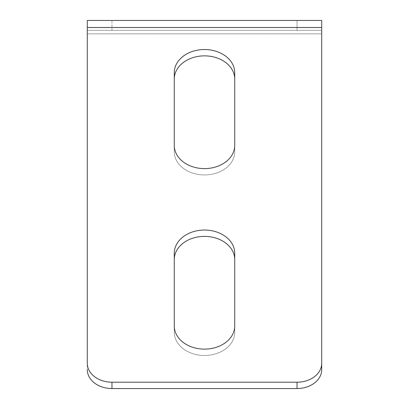 <?xml version="1.0" encoding="UTF-8"?>
<svg xmlns="http://www.w3.org/2000/svg" width="409" height="409" viewBox="0 0 409 409"><rect width="100%" height="100%" fill="white"/><g stroke="black" fill="none" stroke-linecap="round" stroke-linejoin="round"><path stroke-width="0.31" stroke-dasharray="2.04 1.53" d="M321.709 33.845L321.709 30.322L87.291 30.322L321.709 30.322L87.291 30.322L87.291 33.845L321.709 33.845L87.291 33.845L87.291 369.649L87.291 20.45L87.291 30.322L87.291 20.45L87.291 30.322L111.969 30.322L111.969 20.45L111.969 30.322L297.031 30.322L297.031 20.45L297.031 30.322L321.709 30.322L321.709 20.45L321.709 30.322L321.709 20.45L87.291 20.45L321.709 20.45L321.709 369.649M174.275 259.541L174.275 332.312A30.225 23.155 0 0 0 204.5 355.472A30.225 23.155 0 0 0 234.725 332.312L234.725 253.197L234.725 332.312A30.225 23.155 180 0 1 204.5 355.472A30.225 23.155 180 0 1 174.275 332.312L174.275 259.541M174.275 79.019L174.275 151.795A30.225 23.155 0 0 0 204.5 174.95A30.225 23.155 0 0 0 234.725 151.795L234.725 72.674L234.725 151.795A30.225 23.155 180 0 1 204.5 174.95A30.225 23.155 180 0 1 174.275 151.795L174.275 79.019"/><path stroke-width="0.61" d="M321.709 20.45L87.291 20.45L321.709 20.45L321.709 27.5L87.291 27.5L87.291 20.45L87.291 27.5L321.709 27.5L321.709 363.304A24.678 18.901 180 0 1 297.031 382.205L111.969 382.205A24.678 18.901 180 0 1 87.291 363.304L87.291 27.5L87.291 363.304A24.678 18.901 0 0 0 111.969 382.205L111.969 388.55A24.678 18.901 180 0 1 87.291 369.649A24.678 18.901 180 0 0 111.969 388.55L111.969 382.205L297.031 382.205L297.031 388.55L111.969 388.55L297.031 388.55L297.031 382.205A24.678 18.901 0 0 0 321.709 363.304L321.709 20.45M234.725 253.197A30.225 23.155 0 0 0 204.5 230.042A30.225 23.155 0 0 0 174.275 253.197L174.275 325.968A30.225 23.155 0 0 0 204.5 349.128A30.225 23.155 0 0 0 234.725 325.968L234.725 253.197A30.225 23.155 0 0 0 204.5 230.042A30.225 23.155 0 0 0 174.275 253.197L174.275 325.968A30.225 23.155 0 0 0 204.5 349.128A30.225 23.155 0 0 0 234.725 325.968L234.725 253.197M234.725 72.674A30.225 23.155 0 0 0 204.5 49.52A30.225 23.155 0 0 0 174.275 72.674L174.275 145.451A30.225 23.155 0 0 0 204.5 168.605A30.225 23.155 0 0 0 234.725 145.451L234.725 72.674A30.225 23.155 0 0 0 204.5 49.52A30.225 23.155 0 0 0 174.275 72.674L174.275 145.451A30.225 23.155 0 0 0 204.5 168.605A30.225 23.155 0 0 0 234.725 145.451L234.725 72.674M321.709 33.845L321.709 369.649A24.678 18.901 180 0 1 297.031 388.55A24.678 18.901 180 0 0 321.709 369.649M234.725 259.541A30.225 23.155 0 0 0 204.5 236.382A30.225 23.155 0 0 0 174.275 259.541A30.225 23.155 180 0 1 204.5 236.382A30.225 23.155 180 0 1 234.725 259.541M234.725 79.019A30.225 23.155 0 0 0 204.5 55.864A30.225 23.155 0 0 0 174.275 79.019A30.225 23.155 180 0 1 204.5 55.864A30.225 23.155 180 0 1 234.725 79.019"/></g></svg>
